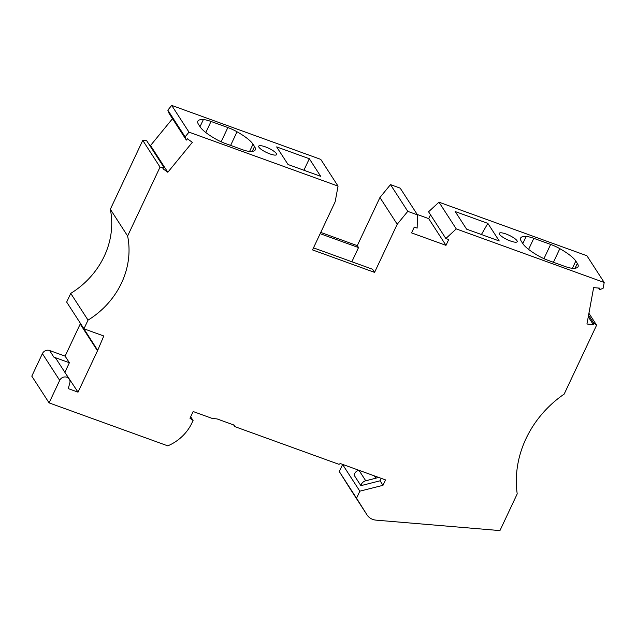 <?xml version="1.0" encoding="UTF-8"?>
<svg xmlns="http://www.w3.org/2000/svg" width="636" height="636" viewBox="0 0 636 636"><rect width="100%" height="100%" fill="white"/><g stroke="black" fill="none" stroke-linecap="round" stroke-linejoin="round"><path stroke-width="0.95" d="M70.747 293.387A81.559 73.863 147.1 0 0 104.225 256.284A81.559 73.863 147.1 0 0 110.33 209.268L127.621 236.004A81.559 73.863 147.1 0 1 121.516 283.02A81.559 73.863 147.1 0 1 88.038 320.123L70.747 293.387L66.661 302.068L83.952 328.804L103.795 335.991L97.69 350.356L80.478 323.438M588.92 313.286L596.608 325.171L564.164 394.105A105.043 95.13 147.1 0 0 525.996 438.681A105.043 95.13 147.1 0 0 517.211 493.886L499.944 530.591L376.091 520.145A13.595 12.315 -32.9 0 1 367.004 514.874A13.595 12.315 -32.9 0 1 366.932 514.755L356.534 498.211L359.849 491.175L382.991 485.324L385.535 479.918L340.077 463.461A1.232 1.121 -32.9 0 1 338.479 464.153L235.058 426.708A1.232 1.121 -32.9 0 1 234.477 425.23L217.035 418.909L212.321 418.472L193.145 411.532L189.973 418.265L193.09 420.507L190.681 416.771M358.799 470.243A6.177 5.597 -32.9 0 0 354.498 473.82A6.177 5.597 -32.9 0 0 354.061 475.1L360.89 485.666A6.177 5.597 -32.9 0 1 361.328 484.378A6.177 5.597 -32.9 0 1 365.74 480.776L358.966 470.306M64.57 371.869L78.029 392.158L68.267 388.628L69.809 383.031A5.557 5.032 147.1 0 0 69.26 379.112A5.557 5.032 147.1 0 0 66.883 377.251A5.557 5.032 -32.9 0 0 59.689 380.36L49.091 402.882L167.785 445.86A43.248 39.17 147.1 0 0 191.977 422.868L193.09 420.507M163.953 167.435L146.662 140.699L142.75 140.373L160.041 167.101L163.953 167.435L162.896 168.723L167.817 172.261L192.334 142.329L187.413 138.791L186.356 140.079L169.065 113.351L167.817 110.147L171.696 105.409L320.759 159.382L338.05 186.109L335.164 201.779L312.522 249.908L374.572 272.383L372.545 269.243L313.484 247.857M320.154 233.682L358.529 247.571L357.281 245.647L320.751 232.418M604.2 282.479L586.909 255.744L438.975 202.184L456.266 228.912L604.2 282.479L603.143 288.235L599.676 289.73L599.971 288.164L593.634 287.631L586.941 324.018L593.277 324.551L593.563 322.985L596.608 325.171M588.268 316.808L593.277 324.551M69.26 379.112L56.238 358.982A5.557 5.032 147.1 0 0 53.861 357.122L69.38 362.735L65.111 356.136L49.592 350.515A5.557 5.032 -32.9 0 0 42.397 353.632L31.8 376.154L49.091 402.882M374.572 272.383L397.222 224.246L379.93 197.518L357.281 245.647M358.529 247.571L351.859 261.754M397.222 224.246L407.779 211.359L417.486 214.873L417.144 228.117L414.282 227.084L411.556 232.887L445.979 245.353L448.714 239.549L445.852 238.516L428.561 211.78L438.975 202.184M456.266 228.912L445.852 238.516M338.05 186.109L188.987 132.137L185.108 136.875L186.356 140.079M160.041 167.101L127.621 236.004M83.952 328.804L88.038 320.123M78.029 392.158L97.491 350.786A12.354 11.194 147.1 0 0 97.69 350.356M588.554 315.241L593.563 322.985M65.111 356.136L80.208 324.058A12.354 11.194 147.1 0 0 80.398 323.629M407.779 211.359L390.488 184.623L400.195 188.145L417.486 214.873M390.488 184.623L379.93 197.518M599.676 289.73L598.595 288.052M167.817 110.147L185.108 136.875M445.979 245.353L428.696 218.625L430.5 214.777M522.895 243.707L521.369 241.346A30.894 7.425 25.2 0 1 520.63 238.047A30.894 7.425 25.2 0 1 526.155 236.465A15.447 3.713 25.2 0 1 533.811 238.333L550.649 244.431A15.447 3.713 25.2 0 1 559.831 248.66A30.894 7.425 25.2 0 1 575.803 261.054L577.329 263.415A30.894 7.425 25.2 0 1 578.068 266.715A30.894 7.425 25.2 0 1 572.543 268.297A15.447 3.713 25.2 0 1 564.879 266.428L548.041 260.331A15.447 3.713 25.2 0 1 538.859 256.101A30.894 7.425 25.2 0 1 522.895 243.707M499.538 234.35A9.89 2.377 25.2 0 0 508.895 240.384A9.89 2.377 25.2 0 0 517.195 241.712A9.89 2.377 25.2 0 0 516.957 240.654A9.89 2.377 25.2 0 0 507.608 234.62A9.89 2.377 25.2 0 0 499.308 233.293A9.89 2.377 25.2 0 0 499.538 234.35M487.86 223.379L499.244 240.98L466.586 229.151L455.201 211.55L487.86 223.379L481.412 234.525M171.696 105.409L188.987 132.137M149.142 144.531L150.525 145.533L172.515 118.686M167.817 172.261L150.525 145.533M65.007 372.028L69.38 362.735M142.75 140.373L110.33 209.268M417.232 214.475L428.696 218.625M349.8 488.265A13.595 12.315 -32.9 0 1 349.721 488.146A13.595 12.315 -32.9 0 1 349.641 488.019L339.25 471.483L342.693 464.407M342.558 464.447L359.849 491.175M360.89 485.666L380.074 480.808L382.991 485.324M198.567 124.473A30.894 7.425 -154.8 0 1 197.836 121.174A30.894 7.425 -154.8 0 1 203.361 119.584A15.447 3.713 -154.8 0 1 211.017 121.452L227.855 127.55A15.447 3.713 -154.8 0 1 237.037 131.779A30.894 7.425 -154.8 0 1 253.009 144.181L254.527 146.534A30.894 7.425 -154.8 0 1 255.267 149.834A30.894 7.425 -154.8 0 1 249.741 151.424A15.447 3.713 -154.8 0 1 242.085 149.555L225.247 143.458A15.447 3.713 -154.8 0 1 216.065 139.228A30.894 7.425 -154.8 0 1 200.094 126.826L198.567 124.473M276.358 153.538A9.89 2.377 25.2 0 0 267.009 147.504A9.89 2.377 25.2 0 0 258.701 146.177A9.89 2.377 25.2 0 0 258.939 147.234A9.89 2.377 25.2 0 0 268.289 153.268A9.89 2.377 25.2 0 0 276.596 154.596A9.89 2.377 25.2 0 0 276.358 153.538M320.703 176.331L288.036 164.509L276.652 146.908L309.319 158.73L320.703 176.331M377.641 477.064A3.093 2.798 -32.9 0 1 375.844 478.216L365.74 480.776M380.074 480.808L381.226 478.359M339.25 471.483L356.534 498.211M309.319 158.73L304.334 169.311L305.264 170.742M304.334 169.311L303.785 170.209M59.689 380.36L42.397 353.632M97.491 350.786L80.208 324.058M53.861 357.122L49.592 350.515M572.4 268.289L575.803 261.054M553.423 262.278L559.831 248.66M522.808 243.572L526.155 236.465M543.947 258.669L550.649 244.431M528.603 249.399L533.811 238.333M575.055 268.249L577.329 263.415M200.014 126.699L203.361 119.584M205.81 132.519L211.017 121.452M221.153 141.796L227.855 127.55M230.63 145.406L237.037 131.779M249.598 151.416L253.009 144.181M252.254 151.376L254.527 146.534M375.844 478.216L374.318 475.863M366.932 514.755L349.641 488.019M233.643 424.928L234.525 426.295M349.721 488.146L367.004 514.874"/></g></svg>
